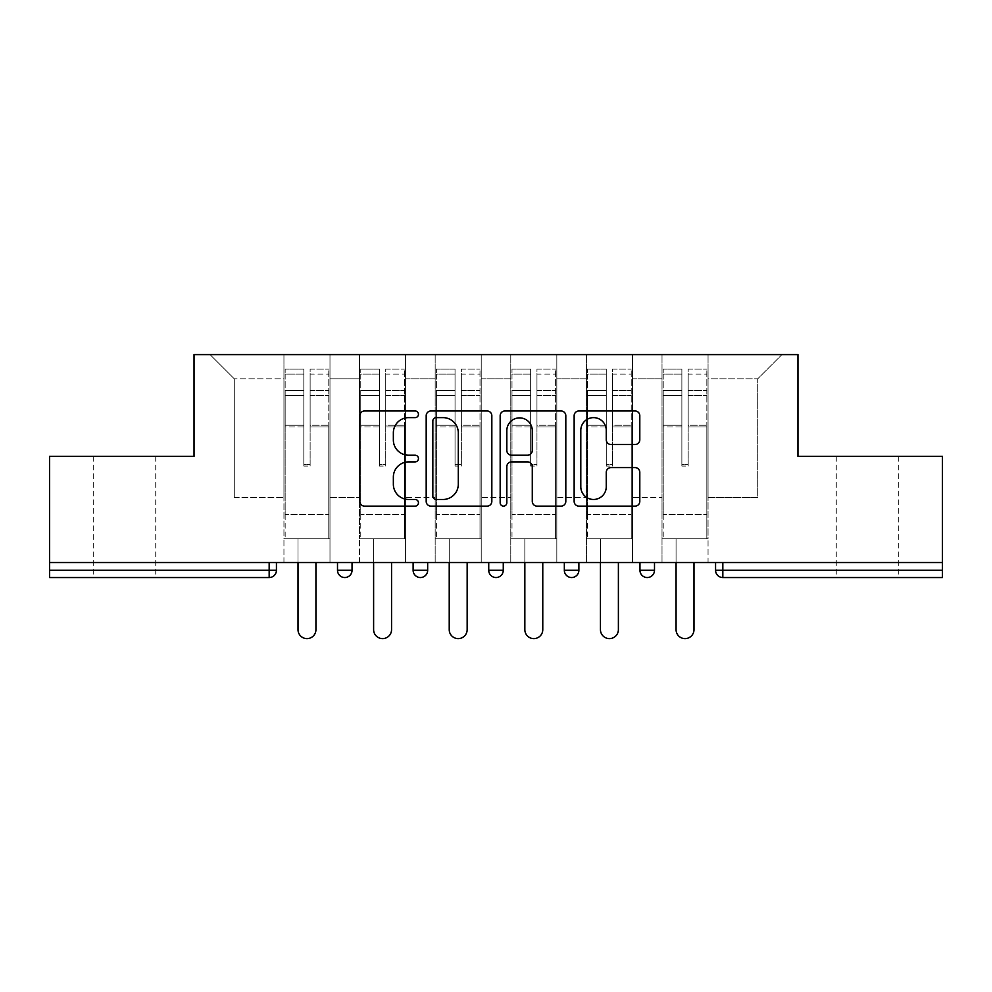 <?xml version="1.0" encoding="UTF-8"?>
<svg xmlns="http://www.w3.org/2000/svg" width="992" height="992" viewBox="0 0 992 992"><rect width="100%" height="100%" fill="white"/><g stroke="black" fill="none" stroke-linecap="round" stroke-linejoin="round"><path stroke-width="0.74" stroke-dasharray="4.96 3.72" d="M418.45 414.309A3.336 3.336 0 0 0 415.127 410.973L364.572 410.973A4.762 4.762 0 0 0 359.811 415.735L359.811 501.369A4.762 4.762 0 0 0 364.572 506.131L415.127 506.131A3.336 3.336 0 0 0 418.45 502.795A3.336 3.336 0 0 0 415.127 499.472L408.58 499.472A15.227 15.227 0 0 1 393.353 484.245L393.353 477.102A15.227 15.227 0 0 1 408.58 461.888L415.127 461.888A3.336 3.336 0 0 0 418.45 458.552A3.336 3.336 0 0 0 415.127 455.216L408.58 455.216A15.227 15.227 0 0 1 393.353 440.002L393.353 432.859A15.227 15.227 0 0 1 408.58 417.632L415.127 417.632A3.336 3.336 0 0 0 418.45 414.309M867.268 577.542L898.293 577.542L867.268 577.542M867.268 456.37L898.293 456.37L867.268 456.37M124.732 577.542L93.707 577.542L124.732 577.542M124.732 456.37L93.707 456.37L124.732 456.37M708.052 538.768L662.011 538.768L708.052 538.768L708.052 354.59L781.969 354.59L708.052 354.59L708.052 378.82L757.727 378.82L708.052 378.82L708.052 497.575L757.727 497.575L757.727 378.82L781.969 354.59L757.727 378.82L757.727 497.575L708.052 497.575L708.052 354.59L708.052 538.768L662.011 538.768L708.052 538.768L708.052 562.514L662.011 562.514L708.052 562.514L708.052 538.768M632.437 538.768L586.396 538.768L632.437 538.768L632.437 354.59L708.052 354.59L632.437 354.59L632.437 378.82L662.011 378.82L662.011 497.575L662.011 378.82L632.437 378.82L632.437 497.575L662.011 497.575L632.437 497.575L632.437 354.59L632.437 538.768L586.396 538.768L632.437 538.768L632.437 562.514L586.396 562.514L632.437 562.514L632.437 538.768M556.834 538.768L510.781 538.768L556.834 538.768L556.834 354.59L632.437 354.59L556.834 354.59L556.834 378.82L586.396 378.82L586.396 497.575L586.396 378.82L556.834 378.82L556.834 497.575L586.396 497.575L556.834 497.575L556.834 354.59L556.834 538.768L510.781 538.768L556.834 538.768L556.834 562.514L510.781 562.514L556.834 562.514L556.834 538.768M481.219 538.768L435.166 538.768L481.219 538.768L481.219 354.59L556.834 354.59L481.219 354.59L481.219 378.82L510.781 378.82L510.781 497.575L510.781 378.82L481.219 378.82L481.219 497.575L510.781 497.575L481.219 497.575L481.219 354.59L481.219 538.768L435.166 538.768L481.219 538.768L481.219 562.514L435.166 562.514L481.219 562.514L481.219 538.768M405.604 538.768L359.563 538.768L405.604 538.768L405.604 354.59L481.219 354.59L405.604 354.59L405.604 378.82L435.166 378.82L435.166 497.575L435.166 378.82L405.604 378.82L405.604 497.575L435.166 497.575L405.604 497.575L405.604 354.59L405.604 538.768L359.563 538.768L405.604 538.768L405.604 562.514L359.563 562.514L405.604 562.514L405.604 538.768M942.4 570.276L722.833 570.276L722.833 577.542L942.4 577.542L942.4 456.37L797.965 456.37L797.965 354.59L194.035 354.59L194.035 456.37L49.6 456.37L49.6 562.514L269.167 562.514L49.6 562.514L49.6 577.542L269.167 577.542L269.167 570.276L49.6 570.276M359.563 354.59L405.604 354.59L329.989 354.59L359.563 354.59L359.563 497.575L359.563 378.82L329.989 378.82L359.563 378.82L359.563 354.59L359.563 538.768L359.563 354.59M283.948 354.59L329.989 354.59L329.989 497.575L359.563 497.575L329.989 497.575L329.989 354.59L329.989 538.768L283.948 538.768L329.989 538.768L329.989 354.59L210.031 354.59L283.948 354.59L283.948 497.575L283.948 378.82L234.273 378.82L283.948 378.82L283.948 354.59L283.948 538.768L329.989 538.768L283.948 538.768L283.948 354.59M662.011 378.82L662.011 354.59L662.011 378.82M586.396 378.82L586.396 354.59L586.396 378.82M510.781 378.82L510.781 354.59L510.781 378.82M435.166 378.82L435.166 354.59L435.166 378.82M234.273 497.575L283.948 497.575L234.273 497.575L234.273 378.82L210.031 354.59L234.273 378.82L234.273 497.575M942.4 562.514L49.6 562.514M283.948 562.514L283.948 538.768L283.948 562.514L329.989 562.514L329.989 538.768L329.989 562.514L283.948 562.514M269.167 562.514L276.433 562.514L269.167 562.514L269.167 570.276L276.433 570.276M639.952 562.514L654.497 562.514L639.952 562.514M564.336 562.514L578.882 562.514L564.336 562.514M488.734 562.514L503.266 562.514L488.734 562.514M413.118 562.514L427.664 562.514L413.118 562.514M337.503 562.514L352.048 562.514L337.503 562.514M359.563 562.514L359.563 538.768L359.563 562.514M435.166 562.514L435.166 354.59L435.166 562.514M510.781 562.514L510.781 354.59L510.781 562.514M586.396 562.514L586.396 354.59L586.396 562.514M662.011 562.514L662.011 354.59L662.011 562.514M564.336 570.276L578.882 570.276L578.882 562.514M715.567 562.514L715.567 570.276L722.833 570.276L722.833 562.514M491.834 501.369L491.834 415.735A4.762 4.762 0 0 0 487.084 410.973L430.937 410.973A4.762 4.762 0 0 0 426.188 415.735L426.188 501.369A4.762 4.762 0 0 0 430.937 506.131L487.084 506.131A4.762 4.762 0 0 0 491.834 501.369M436.17 417.632A3.336 3.336 0 0 0 432.847 420.968L432.847 496.136A3.336 3.336 0 0 0 436.17 499.472L443.077 499.472A15.227 15.227 0 0 0 458.292 484.245L458.292 432.859A15.227 15.227 0 0 0 443.077 417.632L436.17 417.632M504.916 410.973L561.063 410.973A4.762 4.762 0 0 1 565.812 415.735L565.812 501.369A4.762 4.762 0 0 1 561.063 506.131L537.032 506.131A4.762 4.762 0 0 1 532.282 501.369L532.282 466.637A4.762 4.762 0 0 0 527.521 461.888L511.587 461.888A4.762 4.762 0 0 0 506.825 466.637L506.825 502.795A3.336 3.336 0 0 1 503.49 506.131A3.336 3.336 0 0 1 500.166 502.795L500.166 415.735A4.762 4.762 0 0 1 504.916 410.973M532.282 430.602A12.722 12.722 0 0 0 519.548 417.88A12.722 12.722 0 0 0 506.825 430.602L506.825 450.467A4.762 4.762 0 0 0 511.587 455.216L527.521 455.216A4.762 4.762 0 0 0 532.282 450.467L532.282 430.602M611.01 444.515L635.041 444.515A4.762 4.762 0 0 0 639.803 439.766L639.803 415.735A4.762 4.762 0 0 0 635.041 410.973L578.906 410.973A4.762 4.762 0 0 0 574.145 415.735L574.145 501.369A4.762 4.762 0 0 0 578.906 506.131L635.041 506.131A4.762 4.762 0 0 0 639.803 501.369L639.803 472.353A4.762 4.762 0 0 0 635.041 467.592L611.01 467.592A4.762 4.762 0 0 0 606.261 472.353L606.261 486.737A12.722 12.722 0 0 1 593.526 499.472A12.722 12.722 0 0 1 580.804 486.737L580.804 430.367A12.722 12.722 0 0 1 593.526 417.632A12.722 12.722 0 0 1 606.261 430.367L606.261 439.766A4.762 4.762 0 0 0 611.01 444.515M310.124 426.957L310.124 374.083L328.786 374.083L328.786 369.123L328.786 395.486L328.786 374.083L310.124 374.083L310.124 369.123L328.786 369.123L310.124 369.123L310.124 426.957L328.786 426.957L328.786 390.526L328.786 514.538L328.786 425.246L328.786 514.538L285.163 514.538L285.163 374.083L303.825 374.083L303.825 426.957L303.825 369.123L285.163 369.123L303.825 369.123L303.825 464.355L310.124 464.355L310.124 369.123L310.124 425.246L328.786 425.246L310.124 425.246L310.124 464.355L303.825 464.355L303.825 374.083L285.163 374.083L285.163 369.123L285.163 395.486L303.825 395.486L285.163 395.486L285.163 417.595L285.163 390.526L303.825 390.526L285.163 390.526L285.163 426.957L285.163 417.595L285.163 425.246L303.825 425.246L285.163 425.246L285.163 514.538L285.163 426.957L303.825 426.957L303.825 466.066L310.124 466.066L310.124 426.957L328.786 426.957L328.786 538.768L285.163 538.768L328.786 538.768L328.786 514.538L285.163 514.538L328.786 514.538L285.163 514.538L285.163 426.957L303.825 426.957L303.825 466.066L310.124 466.066L310.124 426.957M315.94 562.514L315.94 629.647A8.965 8.965 0 0 1 306.974 638.612A8.965 8.965 0 0 1 298.009 629.647L298.009 538.768L315.94 538.768L298.009 538.768L298.009 562.514M285.163 514.538L285.163 538.768L285.163 514.538M310.124 466.066L310.124 464.355L310.124 466.066M303.825 466.066L303.825 464.355L303.825 466.066M385.727 426.957L385.727 374.083L404.389 374.083L404.389 369.123L404.389 395.486L404.389 374.083L385.727 374.083L385.727 369.123L404.389 369.123L385.727 369.123L385.727 426.957L404.389 426.957L404.389 390.526L404.389 514.538L404.389 425.246L404.389 514.538L360.766 514.538L360.766 374.083L379.428 374.083L379.428 426.957L379.428 369.123L360.766 369.123L379.428 369.123L379.428 464.355L385.727 464.355L385.727 369.123L385.727 425.246L404.389 425.246L385.727 425.246L385.727 464.355L379.428 464.355L379.428 374.083L360.766 374.083L360.766 369.123L360.766 395.486L379.428 395.486L360.766 395.486L360.766 417.595L360.766 390.526L379.428 390.526L360.766 390.526L360.766 426.957L360.766 417.595L360.766 425.246L379.428 425.246L360.766 425.246L360.766 514.538L360.766 426.957L379.428 426.957L379.428 466.066L385.727 466.066L385.727 426.957L404.389 426.957L404.389 538.768L360.766 538.768L404.389 538.768L404.389 514.538L360.766 514.538L404.389 514.538L360.766 514.538L360.766 426.957L379.428 426.957L379.428 466.066L385.727 466.066L385.727 426.957M391.555 562.514L391.555 629.647A8.965 8.965 0 0 1 382.577 638.612A8.965 8.965 0 0 1 373.612 629.647L373.612 538.768L391.555 538.768L373.612 538.768L373.612 562.514M360.766 514.538L360.766 538.768L360.766 514.538M385.727 466.066L385.727 464.355L385.727 466.066M379.428 466.066L379.428 464.355L379.428 466.066M461.342 426.957L461.342 374.083L480.004 374.083L480.004 369.123L480.004 395.486L480.004 374.083L461.342 374.083L461.342 369.123L480.004 369.123L461.342 369.123L461.342 426.957L480.004 426.957L480.004 390.526L480.004 514.538L480.004 425.246L480.004 514.538L436.381 514.538L436.381 374.083L455.043 374.083L455.043 426.957L455.043 369.123L436.381 369.123L455.043 369.123L455.043 464.355L461.342 464.355L461.342 369.123L461.342 425.246L480.004 425.246L461.342 425.246L461.342 464.355L455.043 464.355L455.043 374.083L436.381 374.083L436.381 369.123L436.381 395.486L455.043 395.486L436.381 395.486L436.381 417.595L436.381 390.526L455.043 390.526L436.381 390.526L436.381 426.957L436.381 417.595L436.381 425.246L455.043 425.246L436.381 425.246L436.381 514.538L436.381 426.957L455.043 426.957L455.043 466.066L461.342 466.066L461.342 426.957L480.004 426.957L480.004 538.768L436.381 538.768L480.004 538.768L480.004 514.538L436.381 514.538L480.004 514.538L436.381 514.538L436.381 426.957L455.043 426.957L455.043 466.066L461.342 466.066L461.342 426.957M467.158 562.514L467.158 629.647A8.965 8.965 0 0 1 458.192 638.612A8.965 8.965 0 0 1 449.227 629.647L449.227 538.768L467.158 538.768L449.227 538.768L449.227 562.514M436.381 514.538L436.381 538.768L436.381 514.538M461.342 466.066L461.342 464.355L461.342 466.066M455.043 466.066L455.043 464.355L455.043 466.066M536.957 426.957L536.957 374.083L555.619 374.083L555.619 369.123L555.619 395.486L555.619 374.083L536.957 374.083L536.957 369.123L555.619 369.123L536.957 369.123L536.957 426.957L555.619 426.957L555.619 390.526L555.619 514.538L555.619 425.246L555.619 514.538L511.996 514.538L511.996 374.083L530.658 374.083L530.658 426.957L530.658 369.123L511.996 369.123L530.658 369.123L530.658 464.355L536.957 464.355L536.957 369.123L536.957 425.246L555.619 425.246L536.957 425.246L536.957 464.355L530.658 464.355L530.658 374.083L511.996 374.083L511.996 369.123L511.996 395.486L530.658 395.486L511.996 395.486L511.996 417.595L511.996 390.526L530.658 390.526L511.996 390.526L511.996 426.957L511.996 417.595L511.996 425.246L530.658 425.246L511.996 425.246L511.996 514.538L511.996 426.957L530.658 426.957L530.658 466.066L536.957 466.066L536.957 426.957L555.619 426.957L555.619 538.768L511.996 538.768L555.619 538.768L555.619 514.538L511.996 514.538L555.619 514.538L511.996 514.538L511.996 426.957L530.658 426.957L530.658 466.066L536.957 466.066L536.957 426.957M542.773 562.514L542.773 629.647A8.965 8.965 0 0 1 533.808 638.612A8.965 8.965 0 0 1 524.842 629.647L524.842 538.768L542.773 538.768L524.842 538.768L524.842 562.514M511.996 514.538L511.996 538.768L511.996 514.538M536.957 466.066L536.957 464.355L536.957 466.066M530.658 466.066L530.658 464.355L530.658 466.066M612.572 426.957L612.572 374.083L631.234 374.083L631.234 369.123L631.234 395.486L631.234 374.083L612.572 374.083L612.572 369.123L631.234 369.123L612.572 369.123L612.572 426.957L631.234 426.957L631.234 390.526L631.234 514.538L631.234 425.246L631.234 514.538L587.611 514.538L587.611 374.083L606.273 374.083L606.273 426.957L606.273 369.123L587.611 369.123L606.273 369.123L606.273 464.355L612.572 464.355L612.572 369.123L612.572 425.246L631.234 425.246L612.572 425.246L612.572 464.355L606.273 464.355L606.273 374.083L587.611 374.083L587.611 369.123L587.611 395.486L606.273 395.486L587.611 395.486L587.611 417.595L587.611 390.526L606.273 390.526L587.611 390.526L587.611 426.957L587.611 417.595L587.611 425.246L606.273 425.246L587.611 425.246L587.611 514.538L587.611 426.957L606.273 426.957L606.273 466.066L612.572 466.066L612.572 426.957L631.234 426.957L631.234 538.768L587.611 538.768L631.234 538.768L631.234 514.538L587.611 514.538L631.234 514.538L587.611 514.538L587.611 426.957L606.273 426.957L606.273 466.066L612.572 466.066L612.572 426.957M618.388 562.514L618.388 629.647A8.965 8.965 0 0 1 609.423 638.612A8.965 8.965 0 0 1 600.445 629.647L600.445 538.768L618.388 538.768L600.445 538.768L600.445 562.514M587.611 514.538L587.611 538.768L587.611 514.538M612.572 466.066L612.572 464.355L612.572 466.066M606.273 466.066L606.273 464.355L606.273 466.066M688.175 426.957L688.175 374.083L706.837 374.083L706.837 369.123L706.837 395.486L706.837 374.083L688.175 374.083L688.175 369.123L706.837 369.123L688.175 369.123L688.175 426.957L706.837 426.957L706.837 390.526L706.837 514.538L706.837 425.246L706.837 514.538L663.214 514.538L663.214 374.083L681.876 374.083L681.876 426.957L681.876 369.123L663.214 369.123L681.876 369.123L681.876 464.355L688.175 464.355L688.175 369.123L688.175 425.246L706.837 425.246L688.175 425.246L688.175 464.355L681.876 464.355L681.876 374.083L663.214 374.083L663.214 369.123L663.214 395.486L681.876 395.486L663.214 395.486L663.214 417.595L663.214 390.526L681.876 390.526L663.214 390.526L663.214 426.957L663.214 417.595L663.214 425.246L681.876 425.246L663.214 425.246L663.214 514.538L663.214 426.957L681.876 426.957L681.876 466.066L688.175 466.066L688.175 426.957L706.837 426.957L706.837 538.768L663.214 538.768L706.837 538.768L706.837 514.538L663.214 514.538L706.837 514.538L663.214 514.538L663.214 426.957L681.876 426.957L681.876 466.066L688.175 466.066L688.175 426.957M693.991 562.514L693.991 629.647A8.965 8.965 0 0 1 685.026 638.612A8.965 8.965 0 0 1 676.06 629.647L676.06 538.768L693.991 538.768L676.06 538.768L676.06 562.514M663.214 514.538L663.214 538.768L663.214 514.538M688.175 466.066L688.175 464.355L688.175 466.066M681.876 466.066L681.876 464.355L681.876 466.066M352.048 570.276L337.503 570.276M427.664 570.276L413.118 570.276M503.266 570.276L488.734 570.276M654.497 570.276L639.952 570.276M310.124 395.486L328.786 395.486L310.124 395.486M310.124 390.526L328.786 390.526L310.124 390.526M385.727 395.486L404.389 395.486L385.727 395.486M385.727 390.526L404.389 390.526L385.727 390.526M461.342 395.486L480.004 395.486L461.342 395.486M461.342 390.526L480.004 390.526L461.342 390.526M536.957 395.486L555.619 395.486L536.957 395.486M536.957 390.526L555.619 390.526L536.957 390.526M612.572 395.486L631.234 395.486L612.572 395.486M612.572 390.526L631.234 390.526L612.572 390.526M688.175 395.486L706.837 395.486L688.175 395.486M688.175 390.526L706.837 390.526L688.175 390.526M836.256 456.37L836.256 577.542M93.707 456.37L93.707 577.542M155.744 456.37L155.744 577.542M898.293 456.37L898.293 577.542"/><path stroke-width="1.49" d="M418.45 414.309A3.336 3.336 0 0 0 415.127 410.973L364.572 410.973A4.762 4.762 0 0 0 359.811 415.735L359.811 501.369A4.762 4.762 0 0 0 364.572 506.131L415.127 506.131A3.336 3.336 0 0 0 418.45 502.795A3.336 3.336 0 0 0 415.127 499.472L408.58 499.472A15.227 15.227 0 0 1 393.353 484.245L393.353 477.102A15.227 15.227 0 0 1 408.58 461.888L415.127 461.888A3.336 3.336 0 0 0 418.45 458.552A3.336 3.336 0 0 0 415.127 455.216L408.58 455.216A15.227 15.227 0 0 1 393.353 440.002L393.353 432.859A15.227 15.227 0 0 1 408.58 417.632L415.127 417.632A3.336 3.336 0 0 0 418.45 414.309M635.041 444.515A4.762 4.762 0 0 0 639.803 439.766L639.803 415.735A4.762 4.762 0 0 0 635.041 410.973L578.906 410.973A4.762 4.762 0 0 0 574.145 415.735L574.145 501.369A4.762 4.762 0 0 0 578.906 506.131L635.041 506.131A4.762 4.762 0 0 0 639.803 501.369L639.803 472.353A4.762 4.762 0 0 0 635.041 467.592L611.01 467.592A4.762 4.762 0 0 0 606.261 472.353L606.261 486.737A12.722 12.722 0 0 1 593.526 499.472A12.722 12.722 0 0 1 580.804 486.737L580.804 430.367A12.722 12.722 0 0 1 593.526 417.632A12.722 12.722 0 0 1 606.261 430.367L606.261 439.766A4.762 4.762 0 0 0 611.01 444.515L635.041 444.515M49.6 562.514L49.6 456.37L194.035 456.37L194.035 354.59L797.965 354.59L797.965 456.37L942.4 456.37L942.4 562.514L49.6 562.514L49.6 570.276L269.167 570.276L269.167 562.514M491.834 415.735A4.762 4.762 0 0 0 487.084 410.973L430.937 410.973A4.762 4.762 0 0 0 426.188 415.735L426.188 501.369A4.762 4.762 0 0 0 430.937 506.131L487.084 506.131A4.762 4.762 0 0 0 491.834 501.369L491.834 415.735M504.916 410.973L561.063 410.973A4.762 4.762 0 0 1 565.812 415.735L565.812 501.369A4.762 4.762 0 0 1 561.063 506.131L537.032 506.131A4.762 4.762 0 0 1 532.282 501.369L532.282 466.637A4.762 4.762 0 0 0 527.521 461.888L511.587 461.888A4.762 4.762 0 0 0 506.825 466.637L506.825 502.795A3.336 3.336 0 0 1 503.49 506.131A3.336 3.336 0 0 1 500.166 502.795L500.166 415.735A4.762 4.762 0 0 1 504.916 410.973M269.167 577.542A7.266 7.266 0 0 0 276.433 570.276L269.167 570.276L269.167 577.542A7.266 7.266 0 0 0 276.433 570.276L276.433 562.514L276.433 570.276A7.266 7.266 0 0 1 269.167 577.542L49.6 577.542L49.6 570.276M942.4 562.514L942.4 577.542L722.833 577.542A7.266 7.266 0 0 1 715.567 570.276L715.567 562.514M337.503 562.514L337.503 570.276L337.503 562.514M344.782 577.542A7.266 7.266 0 0 1 337.503 570.276A7.266 7.266 0 0 0 344.782 577.542A7.266 7.266 0 0 0 352.048 570.276L352.048 562.514L352.048 570.276A7.266 7.266 0 0 1 344.782 577.542A7.266 7.266 0 0 1 337.503 570.276L352.048 570.276A7.266 7.266 0 0 1 344.782 577.542M413.118 562.514L413.118 570.276L413.118 562.514M427.664 562.514L427.664 570.276L427.664 562.514M488.734 562.514L488.734 570.276L488.734 562.514M503.266 562.514L503.266 570.276L503.266 562.514M564.336 562.514L564.336 570.276L564.336 562.514M578.882 562.514L578.882 570.276A7.266 7.266 0 0 1 571.615 577.542A7.266 7.266 0 0 1 564.336 570.276A7.266 7.266 0 0 0 571.615 577.542A7.266 7.266 0 0 0 578.882 570.276A7.266 7.266 0 0 1 571.615 577.542A7.266 7.266 0 0 1 564.336 570.276L578.882 570.276M639.952 562.514L639.952 570.276L639.952 562.514M654.497 562.514L654.497 570.276L654.497 562.514M420.385 577.542A7.266 7.266 0 0 1 413.118 570.276A7.266 7.266 0 0 0 420.385 577.542A7.266 7.266 0 0 0 427.664 570.276A7.266 7.266 0 0 1 420.385 577.542A7.266 7.266 0 0 1 413.118 570.276L427.664 570.276A7.266 7.266 0 0 1 420.385 577.542M496 577.542A7.266 7.266 0 0 1 488.734 570.276A7.266 7.266 0 0 0 496 577.542A7.266 7.266 0 0 0 503.266 570.276A7.266 7.266 0 0 1 496 577.542A7.266 7.266 0 0 1 488.734 570.276L503.266 570.276A7.266 7.266 0 0 1 496 577.542M647.218 577.542A7.266 7.266 0 0 1 639.952 570.276A7.266 7.266 0 0 0 647.218 577.542A7.266 7.266 0 0 0 654.497 570.276A7.266 7.266 0 0 1 647.218 577.542A7.266 7.266 0 0 1 639.952 570.276L654.497 570.276A7.266 7.266 0 0 1 647.218 577.542M722.833 562.514L722.833 577.542A7.266 7.266 0 0 1 715.567 570.276L942.4 570.276M436.17 417.632A3.336 3.336 0 0 0 432.847 420.968L432.847 496.136A3.336 3.336 0 0 0 436.17 499.472L443.077 499.472A15.227 15.227 0 0 0 458.292 484.245L458.292 432.859A15.227 15.227 0 0 0 443.077 417.632L436.17 417.632M532.282 430.602A12.722 12.722 0 0 0 519.548 417.88A12.722 12.722 0 0 0 506.825 430.602L506.825 450.467A4.762 4.762 0 0 0 511.587 455.216L527.521 455.216A4.762 4.762 0 0 0 532.282 450.467L532.282 430.602M298.009 562.514L298.009 629.647A8.965 8.965 0 0 0 306.974 638.612A8.965 8.965 0 0 0 315.94 629.647L315.94 562.514M373.612 562.514L373.612 629.647A8.965 8.965 0 0 0 382.577 638.612A8.965 8.965 0 0 0 391.555 629.647L391.555 562.514M449.227 562.514L449.227 629.647A8.965 8.965 0 0 0 458.192 638.612A8.965 8.965 0 0 0 467.158 629.647L467.158 562.514M524.842 562.514L524.842 629.647A8.965 8.965 0 0 0 533.808 638.612A8.965 8.965 0 0 0 542.773 629.647L542.773 562.514M600.445 562.514L600.445 629.647A8.965 8.965 0 0 0 609.423 638.612A8.965 8.965 0 0 0 618.388 629.647L618.388 562.514M676.06 562.514L676.06 629.647A8.965 8.965 0 0 0 685.026 638.612A8.965 8.965 0 0 0 693.991 629.647L693.991 562.514M722.833 577.542A7.266 7.266 0 0 1 715.567 570.276"/></g></svg>
